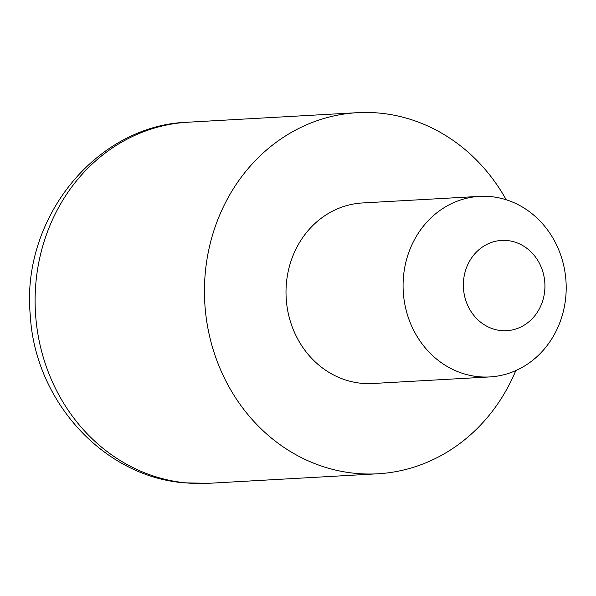 <?xml version="1.0" encoding="UTF-8"?>
<svg xmlns="http://www.w3.org/2000/svg" width="596" height="596" viewBox="0 0 596 596"><rect width="100%" height="100%" fill="white"/><g stroke="black" fill="none" stroke-linecap="round" stroke-linejoin="round"><path stroke-width="0.89" d="M515.816 370.578A180.841 163.073 -93.2 0 1 377.722 473.79A180.841 163.073 -93.2 0 1 355.291 473.343A180.841 163.073 -93.2 0 1 204.443 289.961A180.841 163.073 -93.2 0 1 357.414 112.681A180.841 163.073 -93.2 0 1 379.846 113.136A180.841 163.073 -93.2 0 1 506.205 199.764M507.218 240.531A45.207 40.766 86.8 0 0 463.479 281.632A45.207 40.766 86.8 0 0 501.08 330.579A45.207 40.766 86.8 0 0 544.818 289.477A45.207 40.766 86.8 0 0 507.218 240.531M478.499 376.702A90.421 81.533 -93.2 0 1 403.075 285.015A90.421 81.533 -93.2 0 1 479.557 196.375A90.421 81.533 -93.2 0 1 490.776 196.605A90.421 81.533 -93.2 0 1 566.2 288.293A90.421 81.533 -93.2 0 1 489.718 376.933A90.421 81.533 -93.2 0 1 478.499 376.702M489.718 376.933L372.642 383.511A90.421 81.533 -93.2 0 1 361.429 383.288A90.421 81.533 -93.2 0 1 286.005 291.6A90.421 81.533 -93.2 0 1 362.487 202.96L479.557 196.375M208.391 483.319L184.425 482.834C103.652 476.673 34.941 401.078 30.307 315.485C20.741 218.71 96.194 124.899 188.075 122.21A180.841 163.073 86.8 0 0 35.104 299.483A180.841 163.073 86.8 0 0 185.952 482.864A180.841 163.073 86.8 0 0 208.391 483.319L377.722 473.79M188.075 122.21L357.414 112.681"/></g></svg>
